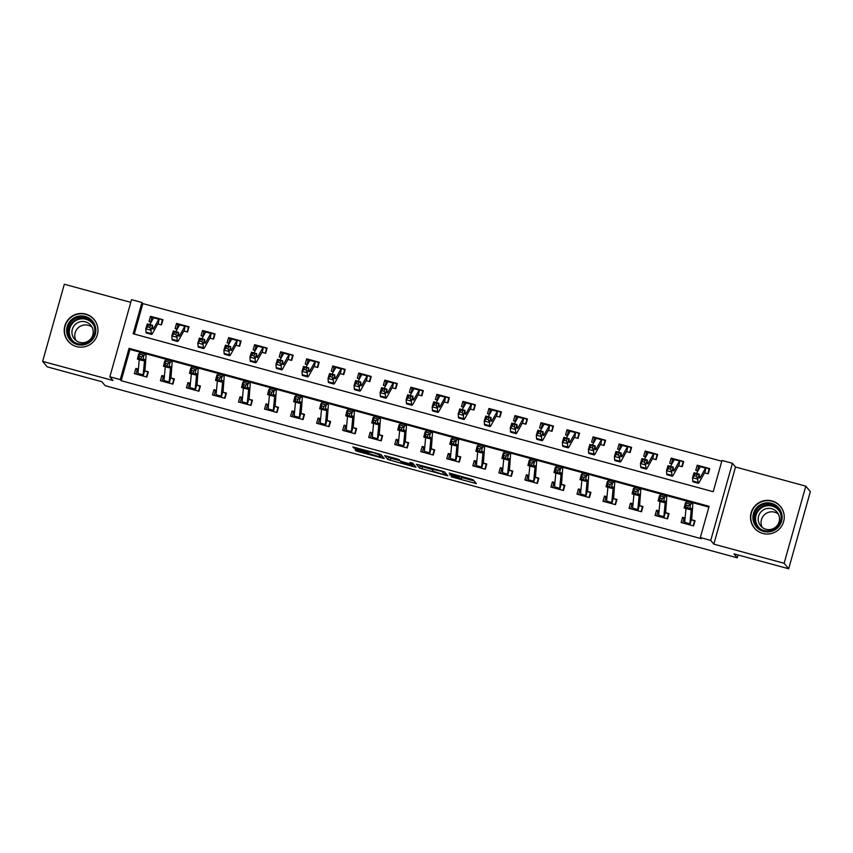 <?xml version="1.0" encoding="UTF-8"?>
<svg xmlns="http://www.w3.org/2000/svg" width="853" height="853" viewBox="0 0 853 853"><rect width="100%" height="100%" fill="white"/><g stroke="black" fill="none" stroke-linecap="round" stroke-linejoin="round"><path stroke-width="1.28" d="M451.194 476.795L476.347 483.608L473.116 479.717L449.179 473.031L459.639 476.955L449.52 474.78L461.281 478.896L451.194 476.795M76.514 346.574A16.932 16.793 -39.7 0 0 94.118 319.502A16.932 16.793 -39.7 0 0 66.95 321.229A16.932 16.793 -39.7 0 0 76.514 346.574M762.795 533.456A16.932 16.793 -39.7 0 0 780.399 506.383A16.932 16.793 -39.7 0 0 753.231 508.111A16.932 16.793 -39.7 0 0 762.795 533.456M356.991 450.085L355.115 449.723L356.021 450.832L358.249 451.6L384.245 458.53L381.024 454.638L378.796 453.871L352.811 446.951L356.117 449.041L366.449 451.855L373.06 452.538L378.711 454.521L380.843 457.123L356.991 450.085M120.262 379.617L109.856 376.781L131.533 299.659L141.939 302.495L133.153 333.758L713.215 491.712L722.001 460.449L732.418 463.286L710.741 540.407L700.324 537.571L709.11 506.309L129.048 348.344L120.262 379.617L121.179 380.705L701.23 538.669L700.324 537.571M788.673 568.759L784.12 563.279L805.797 486.157L810.35 491.637L788.673 568.759L733.996 553.874L737.269 557.819L105.143 385.673L101.87 381.728L47.203 366.843L42.65 361.363L112.948 380.502L109.856 376.781M805.797 486.157L735.51 467.017L713.833 544.139L784.12 563.279M713.833 544.139L710.741 540.407M419.601 468.148L447.825 475.846L444.605 471.954L442.376 471.176L416.381 464.245L419.601 468.148L420.188 466.058L431.789 469.385M414.163 466.826L387.816 459.49L384.596 455.609L396.784 458.765L399.012 459.532L400.313 461.11L409.387 463.744L411.263 464.107L409.888 462.433L412.756 463.232L416.029 467.167L414.163 466.826L414.558 465.407M130.776 302.335L64.327 284.241L42.65 361.363M708.886 507.098L129.965 349.442L121.179 380.705M685.098 518.006L682.571 517.323L681.099 522.526L693.596 525.928L695.067 520.725L691.666 519.797L694.534 521.055L693.19 525.821M659.06 510.915L656.533 510.233L655.072 515.436L667.568 518.848L669.029 513.634L665.628 512.706L668.496 513.964L667.163 518.731M633.033 503.824L630.495 503.142L629.034 508.345L641.531 511.757L642.991 506.543L639.601 505.616L642.469 506.874L641.125 511.64M606.995 496.734L604.468 496.051L602.996 501.255L615.493 504.667L616.964 499.453L613.563 498.525L616.431 499.783L615.088 504.549M580.957 489.643L578.43 488.961L576.969 494.175L589.466 497.576L590.926 492.362L587.525 491.435L590.393 492.693L589.05 497.459M554.93 482.563L552.392 481.87L550.931 487.084L563.428 490.486L564.889 485.272L561.498 484.344L564.355 485.602L563.023 490.368M528.892 475.473L526.354 474.78L524.894 479.994L537.39 483.395L538.861 478.181L535.46 477.253L538.328 478.512L536.985 483.278M502.854 468.382L500.327 467.689L498.856 472.903L511.352 476.305L512.824 471.091L509.422 470.163L512.29 471.421L510.947 476.198M476.816 461.292L474.289 460.599L472.829 465.813L485.325 469.214L486.786 464L483.384 463.083L486.253 464.331L484.909 469.107M450.789 454.201L448.251 453.508L446.791 458.722L459.287 462.123L460.748 456.909L457.357 455.992L460.215 457.24L458.882 462.017M424.751 447.111L422.224 446.418L420.753 451.632L433.249 455.033L434.721 449.819L431.319 448.902L434.188 450.149L432.844 454.926M398.714 440.02L396.187 439.327L394.715 444.541L407.222 447.942L408.683 442.739L405.282 441.811L408.15 443.07L406.806 447.836M372.686 432.929L370.149 432.236L368.688 437.45L381.184 440.852L382.645 435.648L379.254 434.721L382.112 435.979L380.779 440.745M346.649 425.839L344.111 425.157L342.65 430.36L355.147 433.761L356.607 428.558L353.217 427.63L356.085 428.888L354.741 433.655M320.611 418.748L318.084 418.066L316.612 423.269L329.109 426.671L330.58 421.467L327.179 420.54L330.047 421.798L328.704 426.564M294.573 411.658L292.046 410.975L290.585 416.179L303.082 419.591L304.542 414.377L301.141 413.449L304.009 414.707L302.666 419.473M268.546 404.567L266.008 403.885L264.547 409.088L277.044 412.5L278.504 407.286L275.114 406.359L277.971 407.617L276.639 412.383M242.508 397.477L239.981 396.794L238.509 402.008L251.006 405.41L252.477 400.196L249.076 399.268L251.944 400.526L250.601 405.292M216.47 390.397L213.943 389.704L212.472 394.918L224.968 398.319L226.44 393.105L223.038 392.177L225.906 393.436L224.563 398.202M190.432 383.306L187.905 382.613L186.444 387.827L198.941 391.228L200.402 386.014L197 385.087L199.869 386.345L198.525 391.111M164.405 376.216L161.867 375.523L160.407 380.737L172.903 384.138L174.364 378.924L170.973 377.996L173.831 379.254L172.498 384.021M138.367 369.125L135.84 368.432L134.369 373.646L146.865 377.047L148.337 371.833L144.935 370.906L147.804 372.164L146.46 376.941M721.777 461.238L142.856 303.583L134.284 334.067M696.57 476.337L697.178 474.353L695.099 473.788L694.481 475.771L696.57 476.337L697.733 479.13L692.529 477.712L694.054 472.754L699.257 474.172L697.733 479.13L697.967 482.446A16.282 1.749 105.2 0 0 698.276 483.278A16.282 1.749 105.2 0 0 699.289 482.18L704.525 472.861L708.246 473.82L709.717 468.617L706.316 467.689L709.504 469.342M697.423 470.877L698.767 466.111L700.612 466.133L697.221 465.205L695.749 470.419L697.903 471.005M670.533 469.257L671.14 467.273L669.061 466.698L668.453 468.681L670.533 469.257L671.695 472.04L666.492 470.621L668.016 465.663L673.23 467.081L671.695 472.04L671.929 475.356A16.282 1.749 105.2 0 0 672.239 476.187A16.282 1.749 105.2 0 0 673.252 475.089L678.487 465.77L682.208 466.73L683.679 461.526L680.278 460.599L683.477 462.251M671.396 463.787L672.729 459.021L674.574 459.042L671.183 458.114L669.712 463.328L671.876 463.915M644.495 462.166L645.113 460.183L643.023 459.607L642.416 461.59L644.495 462.166L645.668 464.96L640.454 463.542L641.989 458.573L647.192 459.991L645.668 464.96L645.892 468.265A16.282 1.749 105.2 0 0 646.201 469.097A16.282 1.749 105.2 0 0 647.224 467.998L652.449 458.679L656.181 459.639L657.642 454.436L654.24 453.508L657.439 455.161M645.358 456.696L646.702 451.93L648.547 451.951L645.145 451.034L643.684 456.238L645.838 456.824M618.468 455.075L619.075 453.092L616.996 452.516L616.378 454.5L618.468 455.075L619.63 457.869L614.416 456.451L615.951 451.493L621.155 452.911L619.63 457.869L619.854 461.174A16.282 1.749 105.2 0 0 620.163 462.006A16.282 1.749 105.2 0 0 621.187 460.908L626.422 451.589L630.143 452.548L631.604 447.345L628.213 446.418L631.401 448.07M619.321 449.606L620.664 444.839L622.509 444.861L619.107 443.944L617.647 449.147L619.8 449.734M592.43 447.985L593.038 446.002L590.958 445.437L590.351 447.42L592.43 447.985L593.592 450.779L588.389 449.36L589.913 444.402L595.117 445.82L593.592 450.779L593.827 454.084A16.282 1.749 105.2 0 0 594.136 454.916A16.282 1.749 105.2 0 0 595.149 453.817L600.384 444.498L604.105 445.469L605.577 440.255L602.175 439.327L605.374 440.98M593.283 442.515L594.626 437.749L596.471 437.77L593.08 436.853L591.609 442.057L593.763 442.643M566.392 440.894L567 438.911L564.921 438.346L564.313 440.329L566.392 440.894L567.554 443.688L562.351 442.27L563.876 437.312L569.09 438.73L567.554 443.688L567.789 446.993A16.282 1.749 105.2 0 0 568.098 447.825A16.282 1.749 105.2 0 0 569.122 446.727L574.346 437.408L578.078 438.378L579.539 433.164L576.138 432.236L579.336 433.889M567.256 435.425L568.588 430.658L570.444 430.69L567.042 429.763L565.582 434.966L567.735 435.563M540.354 433.804L540.973 431.821L538.883 431.255L538.275 433.239L540.354 433.804L541.527 436.597L536.313 435.179L537.848 430.221L543.052 431.639L541.527 436.597L541.751 439.903A16.282 1.749 105.2 0 0 542.06 440.745A16.282 1.749 105.2 0 0 543.084 439.636L548.319 430.317L552.04 431.287L553.501 426.073L550.11 425.146L553.298 426.799M541.218 428.334L542.561 423.568L544.406 423.6L541.005 422.672L539.544 427.886L541.698 428.473M514.327 426.713L514.935 424.73L512.856 424.165L512.237 426.148L514.327 426.713L515.489 429.507L510.286 428.089L511.811 423.131L517.014 424.549L515.489 429.507L515.724 432.812A16.282 1.749 105.2 0 0 516.033 433.655A16.282 1.749 105.2 0 0 517.046 432.546L522.281 423.227L526.002 424.197L527.474 418.983L524.073 418.055L527.261 419.708M515.18 421.243L516.523 416.477L518.368 416.509L514.967 415.582L513.506 420.796L515.66 421.382M488.289 419.623L488.897 417.639L486.818 417.074L486.21 419.058L488.289 419.623L489.451 422.416L484.248 420.998L485.773 416.04L490.987 417.458L489.451 422.416L489.686 425.722A16.282 1.749 105.2 0 0 489.995 426.564A16.282 1.749 105.2 0 0 491.008 425.455L496.243 416.136L499.965 417.106L501.436 411.892L498.035 410.965L501.233 412.617M489.142 414.153L490.486 409.387L492.33 409.419L488.94 408.491L487.468 413.705L489.633 414.291M462.251 412.532L462.87 410.549L460.78 409.984L460.172 411.967L462.251 412.532L463.414 415.326L458.21 413.908L459.746 408.95L464.949 410.368L463.414 415.326L463.648 418.631A16.282 1.749 105.2 0 0 463.957 419.473A16.282 1.749 105.2 0 0 464.981 418.365L470.206 409.045L473.937 410.016L475.398 404.802L471.997 403.874L475.196 405.527M463.115 407.073L464.448 402.296L466.303 402.328L462.902 401.4L461.441 406.614L463.595 407.201M436.224 405.442L436.832 403.458L434.753 402.893L434.134 404.876L436.224 405.442L437.386 408.235L432.172 406.817L433.708 401.859L438.911 403.277L437.386 408.235L437.61 411.541A16.282 1.749 105.2 0 0 437.92 412.383A16.282 1.749 105.2 0 0 438.943 411.285L444.178 401.966L447.9 402.925L449.36 397.711L445.97 396.794L449.158 398.436M437.077 399.982L438.421 395.206L440.265 395.238L436.864 394.31L435.403 399.524L437.557 400.11M410.186 398.351L410.794 396.368L408.715 395.803L408.097 397.786L410.186 398.351L411.349 401.145L406.145 399.726L407.67 394.768L412.873 396.187L411.349 401.145L411.583 404.461A16.282 1.749 105.2 0 0 411.892 405.292A16.282 1.749 105.2 0 0 412.905 404.194L418.141 394.875L421.862 395.835L423.333 390.621L419.932 389.704L423.12 391.346M411.039 392.892L412.383 388.115L414.227 388.147L410.837 387.219L409.365 392.433L411.519 393.02M384.149 391.26L384.756 389.277L382.677 388.712L382.069 390.695L384.149 391.26L385.311 394.054L380.107 392.636L381.632 387.678L386.846 389.096L385.311 394.054L385.545 397.37A16.282 1.749 105.2 0 0 385.855 398.202A16.282 1.749 105.2 0 0 386.878 397.103L392.103 387.784L395.835 388.744L397.295 383.53L393.894 382.613L397.093 384.255M385.012 385.801L386.345 381.024L388.2 381.056L384.799 380.129L383.328 385.343L385.492 385.929M358.111 384.17L358.729 382.187L356.639 381.622L356.032 383.605L358.111 384.17L359.284 386.963L354.07 385.545L355.605 380.587L360.808 382.005L359.284 386.963L359.508 390.279A16.282 1.749 105.2 0 0 359.817 391.111A16.282 1.749 105.2 0 0 360.84 390.013L366.076 380.694L369.797 381.654L371.258 376.45L367.867 375.523L371.055 377.175M358.974 378.711L360.318 373.945L362.162 373.966L358.761 373.038L357.3 378.252L359.454 378.839M332.084 377.079L332.691 375.096L330.612 374.531L329.994 376.514L332.084 377.079L333.246 379.873L328.042 378.455L329.567 373.497L334.771 374.915L333.246 379.873L333.47 383.189A16.282 1.749 105.2 0 0 333.779 384.021A16.282 1.749 105.2 0 0 334.802 382.922L340.038 373.603L343.759 374.563L345.22 369.36L341.829 368.432L345.017 370.085M332.937 371.62L334.28 366.854L336.125 366.875L332.723 365.948L331.263 371.162L333.416 371.748M306.046 369.999L306.654 368.016L304.574 367.44L303.967 369.424L306.046 369.999L307.208 372.793L302.005 371.375L303.529 366.406L308.743 367.824L307.208 372.793L307.443 376.098A16.282 1.749 105.2 0 0 307.752 376.93A16.282 1.749 105.2 0 0 308.765 375.832L314 366.513L317.721 367.472L319.193 362.269L315.791 361.341L318.99 362.994M306.899 364.53L308.242 359.763L310.087 359.785L306.696 358.857L305.225 364.071L307.379 364.657M280.008 362.909L280.626 360.926L278.536 360.35L277.929 362.333L280.008 362.909L281.17 365.702L275.967 364.284L277.492 359.326L282.706 360.744L281.17 365.702L281.405 369.008A16.282 1.749 105.2 0 0 281.714 369.839A16.282 1.749 105.2 0 0 282.738 368.741L287.962 359.422L291.694 360.382L293.155 355.179L289.753 354.251L292.952 355.904M280.872 357.439L282.204 352.673L284.06 352.694L280.658 351.777L279.198 356.981L281.351 357.567M253.97 355.818L254.589 353.835L252.499 353.259L251.891 355.253L253.97 355.818L255.143 358.612L249.929 357.194L251.464 352.236L256.668 353.654L255.143 358.612L255.367 361.917A16.282 1.749 105.2 0 0 255.676 362.749A16.282 1.749 105.2 0 0 256.7 361.651L261.935 352.332L265.656 353.302L267.117 348.088L263.726 347.16L266.914 348.813M254.834 350.348L256.177 345.582L258.022 345.604L254.62 344.687L253.16 349.89L255.314 350.476M227.943 348.728L228.551 346.744L226.471 346.179L225.853 348.163L227.943 348.728L229.105 351.521L223.902 350.103L225.427 345.145L230.63 346.563L229.105 351.521L229.34 354.827A16.282 1.749 105.2 0 0 229.649 355.658A16.282 1.749 105.2 0 0 230.662 354.56L235.897 345.241L239.618 346.211L241.09 340.997L237.688 340.07L240.877 341.722M228.796 343.258L230.139 338.492L231.984 338.513L228.593 337.596L227.122 342.799L229.276 343.386M201.905 341.637L202.513 339.654L200.434 339.089L199.826 341.072L201.905 341.637L203.067 344.431L197.864 343.013L199.389 338.055L204.603 339.473L203.067 344.431L203.302 347.736A16.282 1.749 105.2 0 0 203.611 348.578A16.282 1.749 105.2 0 0 204.624 347.47L209.859 338.151L213.581 339.121L215.052 333.907L211.651 332.979L214.849 334.632M202.769 336.167L204.102 331.401L205.946 331.433L202.556 330.506L201.084 335.719L203.249 336.306M175.867 334.547L176.486 332.563L174.396 331.998L173.788 333.981L175.867 334.547L177.04 337.34L171.826 335.922L173.362 330.964L178.565 332.382L177.04 337.34L177.264 340.646A16.282 1.749 105.2 0 0 177.573 341.488A16.282 1.749 105.2 0 0 178.597 340.379L183.821 331.06L187.553 332.03L189.014 326.816L185.613 325.889L188.812 327.541M176.731 329.077L178.074 324.311L179.919 324.343L176.518 323.415L175.057 328.629L177.211 329.215M149.84 327.456L150.448 325.473L148.369 324.908L147.75 326.891L149.84 327.456L151.002 330.25L145.788 328.831L147.324 323.873L152.527 325.292L151.002 330.25L151.226 333.555A16.282 1.749 105.2 0 0 151.535 334.397A16.282 1.749 105.2 0 0 152.559 333.288L157.794 323.969L161.516 324.94L162.976 319.726L159.586 318.798L162.774 320.451M150.693 321.986L152.037 317.22L153.881 317.252L150.48 316.324L149.019 321.538L151.173 322.125M737.269 557.819L738.069 554.983M142.856 303.583L141.939 302.495M735.51 467.017L732.418 463.286M129.965 349.442L129.048 348.344M697.221 465.205L698.564 466.836M671.183 458.114L672.527 459.746M645.145 451.034L646.489 452.655M619.107 443.944L620.462 445.565M593.08 436.853L594.424 438.474M567.042 429.763L568.386 431.383M541.005 422.672L542.359 424.293M514.967 415.582L516.321 417.202M488.94 408.491L490.283 410.112M462.902 401.4L464.245 403.021M436.864 394.31L438.218 395.931M410.837 387.219L412.18 388.84M384.799 380.129L386.142 381.749M358.761 373.038L360.105 374.67M332.723 365.948L334.077 367.579M306.696 358.857L308.04 360.488M280.658 351.777L282.002 353.398M254.62 344.687L255.975 346.307M228.593 337.596L229.937 339.217M202.556 330.506L203.899 332.126M176.518 323.415L177.861 325.036M150.48 316.324L151.834 317.945M682.571 517.323L683.914 518.944M656.533 510.233L657.876 511.853M630.495 503.142L631.849 504.763M604.468 496.051L605.811 497.672M578.43 488.961L579.773 490.582M552.392 481.87L553.746 483.491M526.354 474.78L527.708 476.4M500.327 467.689L501.671 469.31M474.289 460.599L475.633 462.219M448.251 453.508L449.606 455.129M422.224 446.418L423.568 448.049M396.187 439.327L397.53 440.958M370.149 432.236L371.492 433.868M344.111 425.157L345.465 426.777M318.084 418.066L319.427 419.687M292.046 410.975L293.389 412.596M266.008 403.885L267.362 405.506M239.981 396.794L241.324 398.415M213.943 389.704L215.287 391.324M187.905 382.613L189.249 384.234M161.867 375.523L163.222 377.143M135.84 368.432L137.184 370.053M461.836 476.912L461.281 478.896M461.708 477.531L474.108 480.911M419.196 464.864L420.188 466.058M443.453 474.567L444.765 474.822L441.939 471.41L431.426 468.905L433.377 471.293L443.453 474.567M413.801 464.48L413.044 464.277M400.004 460.727L390.621 458.178L390.034 460.257M387.411 456.216L390.621 458.178M401.667 462.742L412.628 465.77L409.632 464.043L400.91 461.825L401.667 462.742M381.27 455.63L382.005 455.833M707.841 473.714L709.184 468.947M704.855 472.893L706.007 467.583A7.602 0.821 105.2 0 0 705.538 468.094L700.377 477.307A10.854 1.173 -74.8 0 1 699.695 478.043A10.854 1.173 -74.8 0 1 699.492 477.488L699.257 474.172L697.178 474.353M694.481 475.771L692.529 477.712L692.753 481.028A16.282 1.749 105.2 0 0 693.062 481.86L698.276 483.278M706.007 467.583L700.803 466.164A7.602 0.821 105.2 0 0 700.334 466.676L696.549 473.436M694.054 472.754L695.099 473.788M685.076 518.229L684.117 518.219L682.784 522.985M686.004 508.537L684.692 522.335A7.602 0.821 -74.8 0 0 684.703 523.433L689.906 524.851A7.602 0.821 -74.8 0 1 689.896 523.753L691.218 509.913A10.854 1.173 105.2 0 0 691.047 508.164A10.854 1.173 105.2 0 0 690.855 508.228L689.352 509.444L684.138 508.025L685.471 502.833L686.974 501.607A16.282 1.749 -74.8 0 1 687.273 501.5L692.476 502.918A16.282 1.749 -74.8 0 1 692.721 505.552L691.666 519.797M686.228 505.136L685.705 507.215L687.785 507.791L688.318 505.701L686.228 505.136L685.471 502.833L690.674 504.24L692.178 503.025A16.282 1.749 -74.8 0 1 692.476 502.918M689.906 524.851L691.388 519.573M688.318 505.701L690.674 504.24L689.352 509.444L687.785 507.791M685.705 507.215L684.138 508.025M681.803 466.623L683.146 461.857M678.817 465.813L679.969 460.492A7.602 0.821 105.2 0 0 679.5 461.004L674.339 470.216A10.854 1.173 -74.8 0 1 673.667 470.952A10.854 1.173 -74.8 0 1 673.454 470.398L673.23 467.081L671.14 467.273M668.453 468.681L666.492 470.621L666.726 473.937A16.282 1.749 105.2 0 0 667.035 474.769L672.239 476.187M674.766 459.074L674.766 459.074A7.602 0.821 105.2 0 0 674.296 459.586L670.511 466.346M668.016 465.663L669.061 466.698M655.776 459.532L657.109 454.766M652.78 458.722L653.942 453.401A7.602 0.821 105.2 0 0 653.473 453.913L648.312 463.126A10.854 1.173 -74.8 0 1 647.63 463.861A10.854 1.173 -74.8 0 1 647.427 463.307L647.192 459.991L645.113 460.183M642.416 461.59L640.454 463.542L640.688 466.847A16.282 1.749 105.2 0 0 640.998 467.679L646.201 469.097M653.974 453.412L648.728 451.983A7.602 0.821 105.2 0 0 648.259 452.495L644.473 459.255M641.989 458.573L643.023 459.607M629.738 452.442L631.081 447.676M626.742 451.632L627.904 446.311A7.602 0.821 105.2 0 0 627.435 446.823L622.274 456.035A10.854 1.173 -74.8 0 1 621.592 456.771A10.854 1.173 -74.8 0 1 621.389 456.216L621.155 452.911L619.075 453.092M616.378 454.5L614.416 456.451L614.65 459.756A16.282 1.749 105.2 0 0 614.96 460.588L620.163 462.006M627.904 446.311L622.701 444.893A7.602 0.821 105.2 0 0 622.232 445.405L618.436 452.165M615.951 451.493L616.996 452.516M659.038 511.139L658.09 511.128L656.746 515.894M659.966 501.447L658.655 515.244A7.602 0.821 -74.8 0 0 658.665 516.342L663.879 517.76A7.602 0.821 -74.8 0 1 663.858 516.662L665.18 502.822A10.854 1.173 105.2 0 0 665.009 501.074A10.854 1.173 105.2 0 0 664.818 501.137L663.314 502.353L658.1 500.946L659.433 495.742L660.936 494.516A16.282 1.749 -74.8 0 1 661.235 494.409L666.438 495.828A16.282 1.749 -74.8 0 1 666.683 498.461L665.628 512.706M660.201 498.045L659.668 500.125L661.747 500.7L662.28 498.61L660.201 498.045L659.433 495.742L664.636 497.16L666.14 495.934A16.282 1.749 -74.8 0 1 666.438 495.828M663.879 517.76L665.361 512.482M662.28 498.61L664.636 497.16L663.314 502.353L661.747 500.7M659.668 500.125L658.1 500.946M633.011 504.048L632.052 504.038L630.708 508.804M633.928 494.356L632.617 508.153A7.602 0.821 -74.8 0 0 632.638 509.252L637.841 510.67A7.602 0.821 -74.8 0 1 637.82 509.572L639.142 495.732A10.854 1.173 105.2 0 0 638.982 493.983A10.854 1.173 105.2 0 0 638.78 494.047L637.276 495.273L632.073 493.855L633.395 488.652L634.899 487.426A16.282 1.749 -74.8 0 1 635.197 487.319L640.4 488.737A16.282 1.749 -74.8 0 1 640.656 491.371L639.601 505.616M634.163 490.955L633.63 493.034L635.709 493.61L636.242 491.531L634.163 490.955L633.395 488.652L638.609 490.07L640.113 488.844A16.282 1.749 -74.8 0 1 640.4 488.737M637.841 510.67L639.323 505.392M636.242 491.531L638.609 490.07L637.276 495.273L635.709 493.61M633.63 493.034L632.073 493.855M606.973 496.958L606.014 496.947L604.67 501.713M607.901 487.266L606.579 501.063A7.602 0.821 -74.8 0 0 606.6 502.161L611.804 503.579A7.602 0.821 -74.8 0 1 611.793 502.481L613.104 488.641A10.854 1.173 105.2 0 0 612.944 486.892A10.854 1.173 105.2 0 0 612.742 486.956L611.238 488.183L606.035 486.764L607.357 481.561L608.861 480.335A16.282 1.749 -74.8 0 1 609.159 480.239L614.373 481.657A16.282 1.749 -74.8 0 1 614.618 484.28L613.563 498.525M608.125 483.864L607.592 485.954L609.682 486.519L610.204 484.44L608.125 483.864L607.357 481.561L612.571 482.979L614.075 481.753A16.282 1.749 -74.8 0 1 614.373 481.657M611.804 503.579L613.286 498.301M610.204 484.44L612.571 482.979L611.238 488.183L609.682 486.519M607.592 485.954L606.035 486.764M603.7 445.351L605.044 440.585M600.715 444.541L601.866 439.22A7.602 0.821 105.2 0 0 601.397 439.732L596.236 448.945A10.854 1.173 -74.8 0 1 595.554 449.68A10.854 1.173 -74.8 0 1 595.351 449.126L595.117 445.82L593.038 446.002M590.351 447.42L588.389 449.36L588.613 452.666A16.282 1.749 105.2 0 0 588.922 453.497L594.136 454.916M596.663 437.802L596.663 437.802A7.602 0.821 105.2 0 0 596.194 438.314L592.409 445.074M589.913 444.402L590.958 445.437M580.936 489.867L579.976 489.857L578.643 494.623M581.863 480.175L580.552 493.972A7.602 0.821 -74.8 0 0 580.562 495.071L585.766 496.489A7.602 0.821 -74.8 0 1 585.755 495.39L587.077 481.55A10.854 1.173 105.2 0 0 586.907 479.802A10.854 1.173 105.2 0 0 586.715 479.866L585.211 481.092L579.997 479.674L581.33 474.471L582.834 473.244A16.282 1.749 -74.8 0 1 583.132 473.148L588.335 474.567A16.282 1.749 -74.8 0 1 588.581 477.19L587.525 491.435M582.087 476.774L581.565 478.864L583.644 479.429L584.177 477.349L582.087 476.774L581.33 474.471L586.533 475.889L588.037 474.663A16.282 1.749 -74.8 0 1 588.335 474.567M585.766 496.489L587.259 491.211M584.177 477.349L586.533 475.889L585.211 481.092L583.644 479.429M581.565 478.864L579.997 479.674M757.315 507.023A14.661 14.533 140.3 0 1 777.968 507.108A14.661 14.533 140.3 0 1 777.712 527.73A14.661 14.533 140.3 0 1 757.059 527.644A14.661 14.533 140.3 0 1 757.315 507.023M777.04 527.069A13.573 13.456 -39.7 0 0 778.043 508.825A13.573 13.456 -39.7 0 0 758.157 507.908A13.573 13.456 -39.7 0 0 757.155 526.152A13.573 13.456 -39.7 0 0 777.04 527.069M762.241 527.378A10.684 10.588 140.3 0 1 778.309 514.039M761.409 511.437A10.684 10.588 140.3 0 1 777.072 512.163A10.684 10.588 140.3 0 1 776.283 526.536A10.684 10.588 140.3 0 1 760.62 525.811A10.684 10.588 140.3 0 1 761.409 511.437M783.939 513.869A16.825 16.687 -39.7 0 0 755.801 505.498A16.825 16.687 -39.7 0 0 761.036 532.869M77.282 344.559A14.661 14.533 140.3 0 1 67.174 326.667A14.661 14.533 140.3 0 1 85.183 316.42A14.661 14.533 140.3 0 1 95.291 334.323A14.661 14.533 140.3 0 1 77.282 344.559M84.98 317.572A13.573 13.456 -39.7 0 0 70.884 339.27A13.573 13.456 -39.7 0 0 92.646 337.884A13.573 13.456 -39.7 0 0 84.98 317.572M75.96 340.496A10.684 10.588 140.3 0 1 92.039 327.157M79.681 342.352A10.684 10.588 140.3 0 1 73.646 326.368A10.684 10.588 140.3 0 1 90.791 325.27A10.684 10.588 140.3 0 1 79.681 342.352M97.658 326.987A16.825 16.687 -39.7 0 0 67.195 321.464A16.825 16.687 -39.7 0 0 74.755 345.987M577.662 438.261L579.006 433.495M574.677 437.45L575.828 432.13A7.602 0.821 105.2 0 0 575.359 432.652L570.199 441.854A10.854 1.173 -74.8 0 1 569.527 442.59A10.854 1.173 -74.8 0 1 569.314 442.035L569.09 438.73L567 438.911M564.313 440.329L562.351 442.27L562.585 445.575A16.282 1.749 105.2 0 0 562.895 446.418L568.098 447.825M575.86 432.14L570.625 430.712A7.602 0.821 105.2 0 0 570.156 431.234L566.371 437.984M563.876 437.312L564.921 438.346M554.908 482.777L553.949 482.766L552.605 487.532M555.825 473.084L554.514 486.882A7.602 0.821 -74.8 0 0 554.525 487.98L559.739 489.398A7.602 0.821 -74.8 0 1 559.717 488.3L561.039 474.46A10.854 1.173 105.2 0 0 560.879 472.711A10.854 1.173 105.2 0 0 560.677 472.775L559.173 474.001L553.97 472.583L555.292 467.38L556.796 466.164A16.282 1.749 -74.8 0 1 557.094 466.058L562.298 467.476A16.282 1.749 -74.8 0 1 562.543 470.099L561.498 484.344M556.06 469.694L555.527 471.773L557.606 472.338L558.139 470.259L556.06 469.694L555.292 467.38L560.496 468.798L561.999 467.583A16.282 1.749 -74.8 0 1 562.298 467.476M559.739 489.398L561.221 484.12M558.139 470.259L560.496 468.798L559.173 474.001L557.606 472.338M555.527 471.773L553.97 472.583M551.635 431.17L552.968 426.404M548.639 430.36L549.801 425.039A7.602 0.821 105.2 0 0 549.332 425.562L544.171 434.774A10.854 1.173 -74.8 0 1 543.489 435.499A10.854 1.173 -74.8 0 1 543.286 434.945L543.052 431.639L540.973 431.821M538.275 433.239L536.313 435.179L536.548 438.485A16.282 1.749 105.2 0 0 536.857 439.327L542.06 440.745M549.801 425.039L544.587 423.621A7.602 0.821 105.2 0 0 544.118 424.144L540.333 430.893M537.848 430.221L538.883 431.255M528.871 475.697L527.911 475.675L526.568 480.442M529.798 465.994L528.476 479.791A7.602 0.821 -74.8 0 0 528.497 480.889L533.701 482.308A7.602 0.821 -74.8 0 1 533.69 481.209L535.002 467.369A10.854 1.173 105.2 0 0 534.842 465.621A10.854 1.173 105.2 0 0 534.639 465.695L533.136 466.911L527.932 465.493L529.255 460.289L530.758 459.074A16.282 1.749 -74.8 0 1 531.056 458.967L536.27 460.385A16.282 1.749 -74.8 0 1 536.516 463.008L535.46 477.253M530.022 462.603L529.489 464.682L531.579 465.248L532.101 463.168L530.022 462.603L529.255 460.289L534.468 461.708L535.972 460.492A16.282 1.749 -74.8 0 1 536.27 460.385M533.701 482.308L535.183 477.03M532.101 463.168L534.468 461.708L533.136 466.911L531.579 465.248M529.489 464.682L527.932 465.493M525.597 424.08L526.941 419.313M522.601 423.269L523.763 417.949A7.602 0.821 105.2 0 0 523.294 418.471L518.134 427.684A10.854 1.173 -74.8 0 1 517.451 428.409A10.854 1.173 -74.8 0 1 517.249 427.854L517.014 424.549L514.935 424.73M512.237 426.148L510.286 428.089L510.51 431.394A16.282 1.749 105.2 0 0 510.819 432.236L516.033 433.655M518.56 416.531L518.56 416.531A7.602 0.821 105.2 0 0 518.091 417.053L514.306 423.802M511.811 423.131L512.856 424.165M502.833 468.606L501.873 468.585L500.53 473.362M503.76 458.914L502.438 472.701A7.602 0.821 -74.8 0 0 502.46 473.799L507.663 475.217A7.602 0.821 -74.8 0 1 507.652 474.119L508.974 460.279A10.854 1.173 105.2 0 0 508.804 458.53A10.854 1.173 105.2 0 0 508.601 458.605L507.098 459.82L501.895 458.402L503.227 453.199L504.731 451.983A16.282 1.749 -74.8 0 1 505.029 451.877L510.233 453.295A16.282 1.749 -74.8 0 1 510.478 455.918L509.422 470.163M503.984 455.513L503.451 457.592L505.541 458.157L506.074 456.078L503.984 455.513L503.227 453.199L508.431 454.617L509.934 453.401A16.282 1.749 -74.8 0 1 510.233 453.295M507.663 475.217L509.145 469.939M506.074 456.078L508.431 454.617L507.098 459.82L505.541 458.157M503.451 457.592L501.895 458.402M499.559 416.989L500.903 412.223M496.574 416.179L497.725 410.858A7.602 0.821 105.2 0 0 497.256 411.381L492.096 420.593A10.854 1.173 -74.8 0 1 491.424 421.329A10.854 1.173 -74.8 0 1 491.211 420.764L490.987 417.458L488.897 417.639M486.21 419.058L484.248 420.998L484.472 424.304A16.282 1.749 105.2 0 0 484.781 425.146L489.995 426.564M497.757 410.869L492.522 409.44A7.602 0.821 105.2 0 0 492.053 409.962L488.268 416.722M485.773 416.04L486.818 417.074M476.795 461.516L475.835 461.494L474.503 466.271M477.723 451.823L476.411 465.61A7.602 0.821 -74.8 0 0 476.422 466.708L481.636 468.126A7.602 0.821 -74.8 0 1 481.614 467.028L482.937 453.188A10.854 1.173 105.2 0 0 482.766 451.44A10.854 1.173 105.2 0 0 482.574 451.514L481.071 452.73L475.857 451.312L477.19 446.108L478.693 444.893A16.282 1.749 -74.8 0 1 478.991 444.786L484.195 446.204A16.282 1.749 -74.8 0 1 484.44 448.827L483.384 463.083M477.957 448.422L477.424 450.501L479.503 451.066L480.036 448.987L477.957 448.422L477.19 446.108L482.393 447.526L483.896 446.311A16.282 1.749 -74.8 0 1 484.195 446.204M481.636 468.126L483.118 462.859M480.036 448.987L482.393 447.526L481.071 452.73L479.503 451.066M477.424 450.501L475.857 451.312M473.522 409.909L474.865 405.132M470.536 409.088L471.698 403.778A7.602 0.821 105.2 0 0 471.229 404.29L466.069 413.502A10.854 1.173 -74.8 0 1 465.386 414.238A10.854 1.173 -74.8 0 1 465.184 413.673L464.949 410.368L462.87 410.549M460.172 411.967L458.21 413.908L458.445 417.213A16.282 1.749 105.2 0 0 458.754 418.055L463.957 419.473M471.698 403.778L466.484 402.36A7.602 0.821 105.2 0 0 466.015 402.872L462.23 409.632M459.746 408.95L460.78 409.984M450.768 454.425L449.808 454.404L448.465 459.181M451.685 444.733L450.373 458.53A7.602 0.821 -74.8 0 0 450.384 459.628L455.598 461.046A7.602 0.821 -74.8 0 1 455.577 459.938L456.899 446.098A10.854 1.173 105.2 0 0 456.739 444.349A10.854 1.173 105.2 0 0 456.536 444.424L455.033 445.639L449.83 444.221L451.152 439.018L452.655 437.802A16.282 1.749 -74.8 0 1 452.954 437.696L458.157 439.114A16.282 1.749 -74.8 0 1 458.413 441.737L457.357 455.992M451.919 441.332L451.386 443.411L453.465 443.976L453.999 441.897L451.919 441.332L451.152 439.018L456.355 440.436L457.858 439.22A16.282 1.749 -74.8 0 1 458.157 439.114M455.598 461.046L457.08 455.769M453.999 441.897L456.355 440.436L455.033 445.639L453.465 443.976M451.386 443.411L449.83 444.221M447.494 402.819L448.827 398.042M444.498 401.998L445.661 396.688A7.602 0.821 105.2 0 0 445.191 397.199L440.031 406.412A10.854 1.173 -74.8 0 1 439.348 407.148A10.854 1.173 -74.8 0 1 439.146 406.582L438.911 403.277L436.832 403.458M434.134 404.876L432.172 406.817L432.407 410.122A16.282 1.749 105.2 0 0 432.716 410.965L437.92 412.383M440.447 395.27L440.447 395.27A7.602 0.821 105.2 0 0 439.977 395.781L436.192 402.541M433.708 401.859L434.753 402.893M424.73 447.335L423.77 447.313L422.427 452.09M425.658 437.642L424.336 451.44A7.602 0.821 -74.8 0 0 424.357 452.538L429.56 453.956A7.602 0.821 -74.8 0 1 429.549 452.858L430.861 439.018A10.854 1.173 105.2 0 0 430.701 437.258A10.854 1.173 105.2 0 0 430.498 437.333L428.995 438.549L423.792 437.131L425.114 431.927L426.617 430.712A16.282 1.749 -74.8 0 1 426.916 430.605L432.13 432.023A16.282 1.749 -74.8 0 1 432.375 434.646L431.319 448.902M425.882 434.241L425.348 436.32L427.438 436.885L427.961 434.806L425.882 434.241L425.114 431.927L430.328 433.345L431.831 432.13A16.282 1.749 -74.8 0 1 432.13 432.023M429.56 453.956L431.042 448.678M427.961 434.806L430.328 433.345L428.995 438.549L427.438 436.885M425.348 436.32L423.792 437.131M421.457 395.728L422.8 390.951M418.471 394.907L419.623 389.597A7.602 0.821 105.2 0 0 419.154 390.109L413.993 399.321A10.854 1.173 -74.8 0 1 413.31 400.057A10.854 1.173 -74.8 0 1 413.108 399.492L412.873 396.187L410.794 396.368M408.097 397.786L406.145 399.726L406.369 403.042A16.282 1.749 105.2 0 0 406.678 403.874L411.892 405.292M419.655 389.597L414.419 388.179A7.602 0.821 105.2 0 0 413.95 388.691L410.165 395.451M407.67 394.768L408.715 395.803M398.692 440.244L397.733 440.233L396.4 444.999M399.62 430.552L398.308 444.349A7.602 0.821 -74.8 0 0 398.319 445.447L403.522 446.865A7.602 0.821 -74.8 0 1 403.512 445.767L404.834 431.927A10.854 1.173 105.2 0 0 404.663 430.168A10.854 1.173 105.2 0 0 404.471 430.243L402.968 431.458L397.754 430.04L399.087 424.837L400.59 423.621A16.282 1.749 -74.8 0 1 400.889 423.514L406.092 424.933A16.282 1.749 -74.8 0 1 406.337 427.566L405.282 441.811M399.844 427.15L399.321 429.23L401.4 429.795L401.934 427.716L399.844 427.15L399.087 424.837L404.29 426.255L405.793 425.039A16.282 1.749 -74.8 0 1 406.092 424.933M403.522 446.865L405.004 441.587M401.934 427.716L404.29 426.255L402.968 431.458L401.4 429.795M399.321 429.23L397.754 430.04M395.419 388.637L396.762 383.861M392.433 387.816L393.585 382.507A7.602 0.821 105.2 0 0 393.116 383.018L387.955 392.231A10.854 1.173 -74.8 0 1 387.283 392.966A10.854 1.173 -74.8 0 1 387.07 392.412L386.846 389.096L384.756 389.277M382.069 390.695L380.107 392.636L380.342 395.952A16.282 1.749 105.2 0 0 380.651 396.784L385.855 398.202M393.585 382.507L388.382 381.088A7.602 0.821 105.2 0 0 387.912 381.6L384.127 388.36M381.632 387.678L382.677 388.712M372.665 433.153L371.705 433.143L370.362 437.909M373.582 423.461L372.271 437.258A7.602 0.821 -74.8 0 0 372.281 438.357L377.495 439.775A7.602 0.821 -74.8 0 1 377.474 438.677L378.796 424.837A10.854 1.173 105.2 0 0 378.625 423.077A10.854 1.173 105.2 0 0 378.433 423.152L376.93 424.367L371.727 422.949L373.049 417.746L374.552 416.531A16.282 1.749 -74.8 0 1 374.851 416.424L380.054 417.842A16.282 1.749 -74.8 0 1 380.299 420.476L379.254 434.721M373.817 420.06L373.283 422.139L375.363 422.704L375.896 420.625L373.817 420.06L373.049 417.746L378.252 419.164L379.756 417.949A16.282 1.749 -74.8 0 1 380.054 417.842M377.495 439.775L378.977 434.497M375.896 420.625L378.252 419.164L376.93 424.367L375.363 422.704M373.283 422.139L371.727 422.949M369.392 381.547L370.724 376.77M366.395 380.726L367.558 375.416A7.602 0.821 105.2 0 0 367.089 375.928L361.928 385.14A10.854 1.173 -74.8 0 1 361.245 385.876A10.854 1.173 -74.8 0 1 361.043 385.321L360.808 382.005L358.729 382.187M356.032 383.605L354.07 385.545L354.304 388.861A16.282 1.749 105.2 0 0 354.613 389.693L359.817 391.111M362.344 373.998L362.344 373.998A7.602 0.821 105.2 0 0 361.875 374.51L358.089 381.27M355.605 380.587L356.639 381.622M346.627 426.063L345.668 426.052L344.324 430.818M347.544 416.371L346.233 430.168A7.602 0.821 -74.8 0 0 346.254 431.266L351.457 432.684A7.602 0.821 -74.8 0 1 351.436 431.586L352.758 417.746A10.854 1.173 105.2 0 0 352.598 415.987A10.854 1.173 105.2 0 0 352.396 416.061L350.892 417.277L345.689 415.859L347.011 410.656L348.514 409.44A16.282 1.749 -74.8 0 1 348.813 409.333L354.027 410.751A16.282 1.749 -74.8 0 1 354.272 413.385L353.217 427.63M347.779 412.969L347.246 415.048L349.325 415.614L349.858 413.534L347.779 412.969L347.011 410.656L352.225 412.074L353.728 410.858A16.282 1.749 -74.8 0 1 354.027 410.751M351.457 432.684L352.939 427.406M349.858 413.534L352.225 412.074L350.892 417.277L349.325 415.614M347.246 415.048L345.689 415.859M343.354 374.456L344.697 369.69M340.358 373.646L341.52 368.325A7.602 0.821 105.2 0 0 341.051 368.837L335.89 378.05A10.854 1.173 -74.8 0 1 335.208 378.785A10.854 1.173 -74.8 0 1 335.005 378.231L334.771 374.915L332.691 375.096M329.994 376.514L328.042 378.455L328.266 381.771A16.282 1.749 105.2 0 0 328.576 382.602L333.779 384.021M341.552 368.336L336.317 366.907A7.602 0.821 105.2 0 0 335.847 367.419L332.062 374.179M329.567 373.497L330.612 374.531M320.589 418.972L319.63 418.962L318.286 423.728M321.517 409.28L320.195 423.077A7.602 0.821 -74.8 0 0 320.216 424.176L325.419 425.594A7.602 0.821 -74.8 0 1 325.409 424.495L326.72 410.656A10.854 1.173 105.2 0 0 326.56 408.907A10.854 1.173 105.2 0 0 326.358 408.971L324.854 410.186L319.651 408.768L320.984 403.576L322.487 402.349A16.282 1.749 -74.8 0 1 322.775 402.243L327.989 403.661A16.282 1.749 -74.8 0 1 328.234 406.295L327.179 420.54M321.741 405.879L321.208 407.958L323.298 408.534L323.831 406.444L321.741 405.879L320.984 403.576L326.187 404.994L327.691 403.768A16.282 1.749 -74.8 0 1 327.989 403.661M325.419 425.594L326.902 420.316M323.831 406.444L326.187 404.994L324.854 410.186L323.298 408.534M321.208 407.958L319.651 408.768M317.316 367.366L318.659 362.6M314.33 366.555L315.482 361.235A7.602 0.821 105.2 0 0 315.013 361.747L309.852 370.959A10.854 1.173 -74.8 0 1 309.17 371.695A10.854 1.173 -74.8 0 1 308.967 371.14L308.743 367.824L306.654 368.016M303.967 369.424L302.005 371.375L302.229 374.68A16.282 1.749 105.2 0 0 302.538 375.512L307.752 376.93M315.482 361.235L310.279 359.817A7.602 0.821 105.2 0 0 309.81 360.329L306.024 367.089M303.529 366.406L304.574 367.44M294.552 411.882L293.592 411.871L292.259 416.637M295.479 402.189L294.168 415.987A7.602 0.821 -74.8 0 0 294.178 417.085L299.382 418.503A7.602 0.821 -74.8 0 1 299.371 417.405L300.693 403.565A10.854 1.173 105.2 0 0 300.523 401.816A10.854 1.173 105.2 0 0 300.331 401.88L298.827 403.106L293.613 401.688L294.946 396.485L296.449 395.259A16.282 1.749 -74.8 0 1 296.748 395.152L301.951 396.57A16.282 1.749 -74.8 0 1 302.197 399.204L301.141 413.449M295.703 398.788L295.181 400.867L297.26 401.443L297.793 399.353L295.703 398.788L294.946 396.485L300.149 397.903L301.653 396.677A16.282 1.749 -74.8 0 1 301.951 396.57M299.382 418.503L300.874 413.225M297.793 399.353L300.149 397.903L298.827 403.106L297.26 401.443M295.181 400.867L293.613 401.688M291.278 360.275L292.622 355.509M288.293 359.465L289.444 354.144A7.602 0.821 105.2 0 0 288.975 354.656L283.825 363.868A10.854 1.173 -74.8 0 1 283.143 364.604A10.854 1.173 -74.8 0 1 282.929 364.05L282.706 360.744L280.626 360.926M277.929 362.333L275.967 364.284L276.201 367.59A16.282 1.749 105.2 0 0 276.511 368.421L281.714 369.839M284.241 352.726L284.241 352.726A7.602 0.821 105.2 0 0 283.772 353.238L279.987 359.998M277.492 359.326L278.536 360.35M268.524 404.791L267.565 404.78L266.221 409.547M269.441 395.099L268.13 408.896A7.602 0.821 -74.8 0 0 268.141 409.994L273.355 411.413A7.602 0.821 -74.8 0 1 273.333 410.314L274.655 396.474A10.854 1.173 105.2 0 0 274.495 394.726A10.854 1.173 105.2 0 0 274.293 394.79L272.789 396.016L267.586 394.598L268.908 389.394L270.412 388.168A16.282 1.749 -74.8 0 1 270.71 388.072L275.914 389.49A16.282 1.749 -74.8 0 1 276.169 392.113L275.114 406.359M269.676 391.698L269.143 393.787L271.222 394.353L271.755 392.273L269.676 391.698L268.908 389.394L274.112 390.813L275.615 389.586A16.282 1.749 -74.8 0 1 275.914 389.49M273.355 411.413L274.837 406.135M271.755 392.273L274.112 390.813L272.789 396.016L271.222 394.353M269.143 393.787L267.586 394.598M265.251 353.185L266.584 348.419M262.255 352.374L263.417 347.054A7.602 0.821 105.2 0 0 262.948 347.566L257.787 356.778A10.854 1.173 -74.8 0 1 257.105 357.514A10.854 1.173 -74.8 0 1 256.902 356.959L256.668 353.654L254.589 353.835M251.891 355.253L249.929 357.194L250.164 360.499A16.282 1.749 105.2 0 0 250.473 361.331L255.676 362.749M263.449 347.064L258.203 345.636A7.602 0.821 105.2 0 0 257.734 346.147L253.949 352.907M251.464 352.236L252.499 353.259M242.487 397.701L241.527 397.69L240.183 402.456M243.414 388.008L242.092 401.806A7.602 0.821 -74.8 0 0 242.113 402.904L247.317 404.322A7.602 0.821 -74.8 0 1 247.306 403.224L248.618 389.384A10.854 1.173 105.2 0 0 248.458 387.635A10.854 1.173 105.2 0 0 248.255 387.699L246.752 388.925L241.548 387.507L242.87 382.304L244.374 381.078A16.282 1.749 -74.8 0 1 244.672 380.982L249.886 382.4A16.282 1.749 -74.8 0 1 250.132 385.023L249.076 399.268M243.638 384.607L243.105 386.697L245.195 387.262L245.717 385.183L243.638 384.607L242.87 382.304L248.084 383.722L249.588 382.496A16.282 1.749 -74.8 0 1 249.886 382.4M247.317 404.322L248.799 399.044M245.717 385.183L248.084 383.722L246.752 388.925L245.195 387.262M243.105 386.697L241.548 387.507M239.213 346.094L240.557 341.328M236.228 345.284L237.379 339.963A7.602 0.821 105.2 0 0 236.91 340.486L231.749 349.687A10.854 1.173 -74.8 0 1 231.067 350.423A10.854 1.173 -74.8 0 1 230.864 349.869L230.63 346.563L228.551 346.744M225.853 348.163L223.902 350.103L224.126 353.409A16.282 1.749 105.2 0 0 224.435 354.24L229.649 355.658M237.379 339.963L232.176 338.545A7.602 0.821 105.2 0 0 231.707 339.067L227.922 345.817M225.427 345.145L226.471 346.179M216.449 390.61L215.489 390.599L214.156 395.365M217.376 380.918L216.065 394.715A7.602 0.821 -74.8 0 0 216.076 395.813L221.279 397.231A7.602 0.821 -74.8 0 1 221.268 396.133L222.59 382.293A10.854 1.173 105.2 0 0 222.42 380.545A10.854 1.173 105.2 0 0 222.228 380.609L220.724 381.835L215.51 380.417L216.843 375.213L218.347 373.998A16.282 1.749 -74.8 0 1 218.645 373.891L223.849 375.309A16.282 1.749 -74.8 0 1 224.094 377.932L223.038 392.177M217.6 377.527L217.078 379.606L219.157 380.171L219.69 378.092L217.6 377.527L216.843 375.213L222.047 376.631L223.55 375.405A16.282 1.749 -74.8 0 1 223.849 375.309M221.279 397.231L222.761 391.954M219.69 378.092L222.047 376.631L220.724 381.835L219.157 380.171M217.078 379.606L215.51 380.417M213.175 339.004L214.519 334.237M210.19 338.193L211.341 332.873A7.602 0.821 105.2 0 0 210.872 333.395L205.712 342.597A10.854 1.173 -74.8 0 1 205.04 343.332A10.854 1.173 -74.8 0 1 204.827 342.778L204.603 339.473L202.513 339.654M199.826 341.072L197.864 343.013L198.099 346.318A16.282 1.749 105.2 0 0 198.397 347.16L203.611 348.578M206.138 331.454L206.138 331.454A7.602 0.821 105.2 0 0 205.669 331.977L201.884 338.726M199.389 338.055L200.434 339.089M190.411 383.519L189.462 383.509L188.118 388.275M191.339 373.827L190.027 387.625A7.602 0.821 -74.8 0 0 190.038 388.723L195.252 390.141A7.602 0.821 -74.8 0 1 195.23 389.043L196.553 375.203A10.854 1.173 105.2 0 0 196.382 373.454A10.854 1.173 105.2 0 0 196.19 373.518L194.687 374.744L189.473 373.326L190.805 368.123L192.309 366.907A16.282 1.749 -74.8 0 1 192.607 366.801L197.811 368.219A16.282 1.749 -74.8 0 1 198.056 370.842L197 385.087M191.573 370.437L191.04 372.516L193.119 373.081L193.652 371.002L191.573 370.437L190.805 368.123L196.009 369.541L197.512 368.325A16.282 1.749 -74.8 0 1 197.811 368.219M195.252 390.141L196.734 384.863M193.652 371.002L196.009 369.541L194.687 374.744L193.119 373.081M191.04 372.516L189.473 373.326M187.138 331.913L188.481 327.147M184.152 331.103L185.314 325.782A7.602 0.821 105.2 0 0 184.845 326.304L179.684 335.517A10.854 1.173 -74.8 0 1 179.002 336.242A10.854 1.173 -74.8 0 1 178.799 335.687L178.565 332.382L176.486 332.563M173.788 333.981L171.826 335.922L172.061 339.227A16.282 1.749 105.2 0 0 172.37 340.07L177.573 341.488M185.346 325.793L180.1 324.364A7.602 0.821 105.2 0 0 179.631 324.886L175.846 331.636M173.362 330.964L174.396 331.998M164.384 376.44L163.424 376.418L162.081 381.195M165.301 366.737L163.989 380.534A7.602 0.821 -74.8 0 0 164 381.632L169.214 383.05A7.602 0.821 -74.8 0 1 169.193 381.952L170.515 368.112A10.854 1.173 105.2 0 0 170.355 366.363A10.854 1.173 105.2 0 0 170.152 366.438L168.649 367.654L163.445 366.236L164.768 361.032L166.271 359.817A16.282 1.749 -74.8 0 1 166.57 359.71L171.773 361.128A16.282 1.749 -74.8 0 1 172.029 363.751L170.973 377.996M165.535 363.346L165.002 365.425L167.081 365.99L167.614 363.911L165.535 363.346L164.768 361.032L169.982 362.45L171.485 361.235A16.282 1.749 -74.8 0 1 171.773 361.128M169.214 383.05L170.696 377.772M167.614 363.911L169.982 362.45L168.649 367.654L167.081 365.99M165.002 365.425L163.445 366.236M161.11 324.822L162.443 320.056M158.114 324.012L159.276 318.691A7.602 0.821 105.2 0 0 158.807 319.214L153.647 328.426A10.854 1.173 -74.8 0 1 152.964 329.151A10.854 1.173 -74.8 0 1 152.762 328.597L152.527 325.292L150.448 325.473M147.75 326.891L145.788 328.831L146.023 332.137A16.282 1.749 105.2 0 0 146.332 332.979L151.535 334.397M159.276 318.691L154.073 317.273A7.602 0.821 105.2 0 0 153.604 317.796L149.808 324.556M147.324 323.873L148.369 324.908M138.346 369.349L137.386 369.328L136.043 374.104M139.274 359.657L137.951 373.443A7.602 0.821 -74.8 0 0 137.973 374.542L143.176 375.96A7.602 0.821 -74.8 0 1 143.165 374.862L144.477 361.022A10.854 1.173 105.2 0 0 144.317 359.273A10.854 1.173 105.2 0 0 144.114 359.348L142.611 360.563L137.408 359.145L138.73 353.942L140.233 352.726A16.282 1.749 -74.8 0 1 140.532 352.62L145.746 354.038A16.282 1.749 -74.8 0 1 145.991 356.661L144.935 370.906M139.497 356.255L138.964 358.335L141.054 358.9L141.577 356.821L139.497 356.255L138.73 353.942L143.944 355.36L145.447 354.144A16.282 1.749 -74.8 0 1 145.746 354.038M143.176 375.96L144.658 370.682M141.577 356.821L143.944 355.36L142.611 360.563L141.054 358.9M138.964 358.335L137.408 359.145M461.601 476.486L461.015 478.565M459.884 475.942L459.618 476.891M459.554 475.857L459.351 476.571M474.865 481.828L474.471 483.246M446.354 474.055L445.948 475.484M422.416 466.826L421.83 468.915M444.765 474.822L445.319 472.829L444.754 474.812M388.403 457.4L387.816 459.49M411.615 462.806L411.253 464.085L411.626 462.806M413.161 463.723L412.607 465.717M412.362 463.051L411.86 464.821M381.387 455.075L380.822 457.069M378.881 453.892L378.711 454.521M366.801 450.597L366.449 451.855M356.469 447.782L356.117 449.041M354.208 447.175L353.899 448.262M382.773 456.75L382.368 458.168M358.548 450.512L358.249 451.6M356.287 449.904L356.021 450.832M700.377 477.307L699.46 477.062M697.967 482.446L692.753 481.028M705.538 468.094L700.334 466.676M689.384 509.412L691.218 509.913M686.974 501.607L692.178 503.025M684.692 522.335L689.896 523.753M674.339 470.216L673.433 469.971M671.929 475.356L666.726 473.937M679.5 461.004L674.296 459.586M648.312 463.126L647.395 462.88M645.892 468.265L640.688 466.847M653.473 453.913L648.259 452.495M622.274 456.035L621.357 455.79M619.854 461.174L614.65 459.756M627.435 446.823L622.232 445.405M663.357 502.321L665.18 502.822M660.936 494.516L666.14 495.934M658.655 515.244L663.858 516.662M637.319 495.23L639.142 495.732M634.899 487.426L640.113 488.844M632.617 508.153L637.82 509.572M611.281 488.14L613.104 488.641M608.861 480.335L614.075 481.753M606.579 501.063L611.793 502.481M596.236 448.945L595.319 448.699M593.827 454.084L588.613 452.666M601.397 439.732L596.194 438.314M585.254 481.06L587.077 481.55M582.834 473.244L588.037 474.663M580.552 493.972L585.755 495.39M757.645 526.706A13.573 13.456 140.3 0 1 759.106 509.049A13.573 13.456 140.3 0 1 778.501 509.401M780.282 512.685A13.126 13.008 -39.7 0 0 759.511 509.465A13.126 13.008 -39.7 0 0 760.545 529.063M71.364 339.825A13.573 13.456 140.3 0 1 85.929 318.713A13.573 13.456 140.3 0 1 92.22 322.519M94.001 325.803A13.126 13.008 -39.7 0 0 70.703 326.027A13.126 13.008 -39.7 0 0 74.264 342.181M570.199 441.854L569.292 441.609M567.789 446.993L562.585 445.575M575.359 432.652L570.156 431.234M559.216 473.969L561.039 474.46M556.796 466.164L561.999 467.583M554.514 486.882L559.717 488.3M544.171 434.774L543.254 434.518M541.751 439.903L536.548 438.485M549.332 425.562L544.118 424.144M533.178 466.879L535.002 467.369M530.758 459.074L535.972 460.492M528.476 479.791L533.69 481.209M518.134 427.684L517.217 427.428M515.724 432.812L510.51 431.394M523.294 418.471L518.091 417.053M507.14 459.788L508.974 460.279M504.731 451.983L509.934 453.401M502.438 472.701L507.652 474.119M492.096 420.593L491.179 420.337M489.686 425.722L484.472 424.304M497.256 411.381L492.053 409.962M481.113 452.698L482.937 453.188M478.693 444.893L483.896 446.311M476.411 465.61L481.614 467.028M466.069 413.502L465.152 413.247M463.648 418.631L458.445 417.213M471.229 404.29L466.015 402.872M455.075 445.607L456.899 446.098M452.655 437.802L457.858 439.22M450.373 458.53L455.577 459.938M440.031 406.412L439.114 406.156M437.61 411.541L432.407 410.122M445.191 397.199L439.977 395.781M429.038 438.517L430.861 439.018M426.617 430.712L431.831 432.13M424.336 451.44L429.549 452.858M413.993 399.321L413.076 399.065M411.583 404.461L406.369 403.042M419.154 390.109L413.95 388.691M403.011 431.426L404.834 431.927M400.59 423.621L405.793 425.039M398.308 444.349L403.512 445.767M387.955 392.231L387.049 391.985M385.545 397.37L380.342 395.952M393.116 383.018L387.912 381.6M376.973 424.336L378.796 424.837M374.552 416.531L379.756 417.949M372.271 437.258L377.474 438.677M361.928 385.14L361.011 384.895M359.508 390.279L354.304 388.861M367.089 375.928L361.875 374.51M350.935 417.245L352.758 417.746M348.514 409.44L353.728 410.858M346.233 430.168L351.436 431.586M335.89 378.05L334.973 377.804M333.47 383.189L328.266 381.771M341.051 368.837L335.847 367.419M324.897 410.154L326.72 410.656M322.487 402.349L327.691 403.768M320.195 423.077L325.409 424.495M309.852 370.959L308.935 370.714M307.443 376.098L302.229 374.68M315.013 361.747L309.81 360.329M298.87 403.064L300.693 403.565M296.449 395.259L301.653 396.677M294.168 415.987L299.371 417.405M283.825 363.868L282.908 363.623M281.405 369.008L276.201 367.59M288.975 354.656L283.772 353.238M272.832 395.973L274.655 396.474M270.412 388.168L275.615 389.586M268.13 408.896L273.333 410.314M257.787 356.778L256.87 356.533M255.367 361.917L250.164 360.499M262.948 347.566L257.734 346.147M246.794 388.883L248.618 389.384M244.374 381.078L249.588 382.496M242.092 401.806L247.306 403.224M231.749 349.687L230.832 349.442M229.34 354.827L224.126 353.409M236.91 340.486L231.707 339.067M220.756 381.803L222.59 382.293M218.347 373.998L223.55 375.405M216.065 394.715L221.268 396.133M205.712 342.597L204.805 342.352M203.302 347.736L198.099 346.318M210.872 333.395L205.669 331.977M194.729 374.712L196.553 375.203M192.309 366.907L197.512 368.325M190.027 387.625L195.23 389.043M179.684 335.517L178.767 335.261M177.264 340.646L172.061 339.227M184.845 326.304L179.631 324.886M168.691 367.622L170.515 368.112M166.271 359.817L171.485 361.235M163.989 380.534L169.193 381.952M153.647 328.426L152.73 328.17M151.226 333.555L146.023 332.137M158.807 319.214L153.604 317.796M142.654 360.531L144.477 361.022M140.233 352.726L145.447 354.144M137.951 373.443L143.165 374.862M461.889 476.87L461.302 478.959M459.927 475.953L459.639 476.955M431.607 468.244L431.426 468.905M413.193 463.755L412.628 465.77M381.408 455.107L380.843 457.123M367.91 450.906L367.75 451.493M680.001 460.503L674.744 459.063M601.898 439.231L596.642 437.802M754.564 528.124L755.63 529.404M780.463 506.629L781.529 507.919M94.182 319.747L95.248 321.027M68.283 341.232L69.349 342.522M523.795 417.959L518.539 416.531M445.692 396.688L440.436 395.259M367.59 375.427L362.333 373.987M289.476 354.155L284.22 352.726M211.373 332.883L206.117 331.454"/></g></svg>
